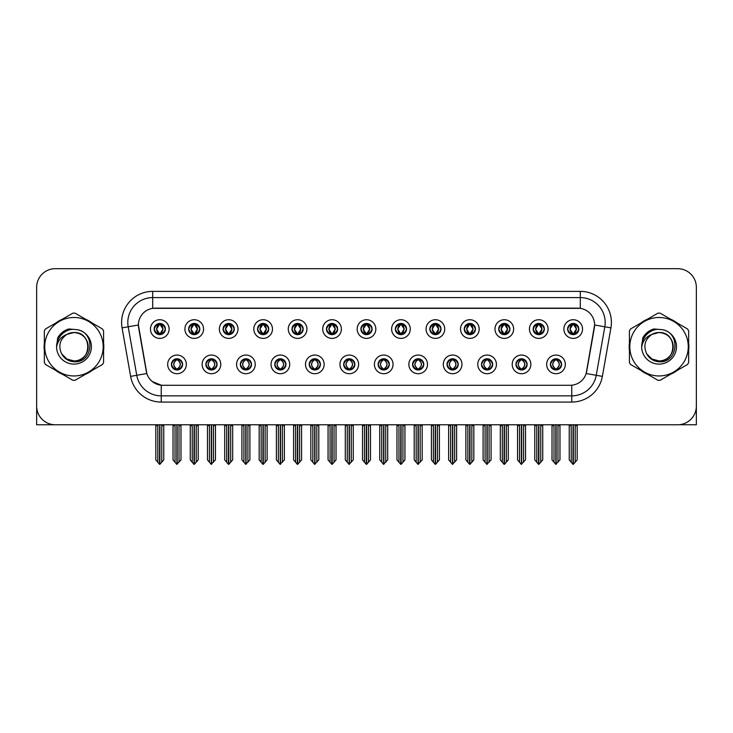 <?xml version="1.0" encoding="UTF-8"?>
<svg xmlns="http://www.w3.org/2000/svg" width="733" height="733" viewBox="0 0 733 733"><rect width="100%" height="100%" fill="white"/><g stroke="black" fill="none" stroke-linecap="round" stroke-linejoin="round"><path stroke-width="1.1" d="M343.676 364.383A5.598 5.598 0 0 0 349.274 369.982A5.598 5.598 0 0 0 354.873 364.383A5.598 5.598 0 0 0 349.274 358.785A5.598 5.598 0 0 0 343.676 364.383L343.731 364.383C344.785 367.398 346.242 368.91 348.093 368.91L348.752 368.91C345.051 365.895 345.051 362.881 348.752 359.866L348.093 359.866C346.278 359.83 344.822 361.332 343.731 364.383M339.947 364.383A9.327 9.327 0 0 0 349.274 373.711A9.327 9.327 0 0 0 358.602 364.383A9.327 9.327 0 0 0 349.274 355.056A9.327 9.327 0 0 0 339.947 364.383M378.127 364.383A5.598 5.598 0 0 0 383.726 369.982A5.598 5.598 0 0 0 389.324 364.383A5.598 5.598 0 0 0 383.726 358.785A5.598 5.598 0 0 0 378.127 364.383L378.182 364.383C379.245 367.398 380.693 368.91 382.544 368.91L383.203 368.91C379.502 365.895 379.502 362.881 383.203 359.866L382.544 359.866C380.729 359.83 379.273 361.332 378.182 364.383M374.398 364.383A9.327 9.327 0 0 0 383.726 373.711A9.327 9.327 0 0 0 393.053 364.383A9.327 9.327 0 0 0 383.726 355.056A9.327 9.327 0 0 0 374.398 364.383M412.578 364.383A5.598 5.598 0 0 0 418.176 369.982A5.598 5.598 0 0 0 423.775 364.383A5.598 5.598 0 0 0 418.176 358.785A5.598 5.598 0 0 0 412.578 364.383L412.633 364.383C413.696 367.398 415.153 368.91 416.995 368.91L417.663 368.91C413.953 365.895 413.953 362.881 417.663 359.866L416.995 359.866C415.18 359.83 413.724 361.332 412.633 364.383M408.849 364.383A9.327 9.327 0 0 0 418.176 373.711A9.327 9.327 0 0 0 427.504 364.383A9.327 9.327 0 0 0 418.176 355.056A9.327 9.327 0 0 0 408.849 364.383M223.089 329.062A5.598 5.598 0 0 0 228.687 334.66A5.598 5.598 0 0 0 234.285 329.062A5.598 5.598 0 0 0 228.687 323.464A5.598 5.598 0 0 0 223.089 329.062L223.144 329.062C224.307 332.186 225.755 333.698 227.505 333.579L227.12 334.44M219.359 329.062A9.327 9.327 0 0 0 228.687 338.389A9.327 9.327 0 0 0 238.014 329.062A9.327 9.327 0 0 0 228.687 319.735A9.327 9.327 0 0 0 219.359 329.062M326.451 329.062A5.598 5.598 0 0 0 332.049 334.66A5.598 5.598 0 0 0 337.647 329.062A5.598 5.598 0 0 0 332.049 323.464A5.598 5.598 0 0 0 326.451 329.062L326.506 329.062C327.66 332.186 329.117 333.698 330.867 333.579L330.482 334.44M322.722 329.062A9.327 9.327 0 0 0 332.049 338.389A9.327 9.327 0 0 0 341.376 329.062A9.327 9.327 0 0 0 332.049 319.735A9.327 9.327 0 0 0 322.722 329.062M171.412 364.383A5.598 5.598 0 0 0 177.01 369.982A5.598 5.598 0 0 0 182.609 364.383A5.598 5.598 0 0 0 177.01 358.785A5.598 5.598 0 0 0 171.412 364.383L171.467 364.383C172.53 367.398 173.978 368.91 175.828 368.91L176.488 368.91C172.786 365.895 172.786 362.881 176.488 359.866L175.828 359.866C174.014 359.83 172.557 361.332 171.467 364.383M167.683 364.383A9.327 9.327 0 0 0 177.01 373.711A9.327 9.327 0 0 0 186.338 364.383A9.327 9.327 0 0 0 177.01 355.056A9.327 9.327 0 0 0 167.683 364.383M292 329.062A5.598 5.598 0 0 0 297.598 334.66A5.598 5.598 0 0 0 303.187 329.062A5.598 5.598 0 0 0 297.598 323.464A5.598 5.598 0 0 0 292 329.062L292.046 329.062C293.209 332.186 294.666 333.698 296.407 333.579L296.031 334.44M288.271 329.062A9.327 9.327 0 0 0 297.598 338.389A9.327 9.327 0 0 0 306.925 329.062A9.327 9.327 0 0 0 297.598 319.735A9.327 9.327 0 0 0 288.271 329.062M188.638 329.062A5.598 5.598 0 0 0 194.236 334.66A5.598 5.598 0 0 0 199.834 329.062A5.598 5.598 0 0 0 194.236 323.464A5.598 5.598 0 0 0 188.638 329.062L188.693 329.062C189.847 332.186 191.304 333.698 193.054 333.579L192.669 334.44M184.908 329.062A9.327 9.327 0 0 0 194.236 338.389A9.327 9.327 0 0 0 203.563 329.062A9.327 9.327 0 0 0 194.236 319.735A9.327 9.327 0 0 0 184.908 329.062M515.94 364.383A5.598 5.598 0 0 0 521.539 369.982A5.598 5.598 0 0 0 527.137 364.383A5.598 5.598 0 0 0 521.539 358.785A5.598 5.598 0 0 0 515.94 364.383L515.995 364.383C517.049 367.398 518.506 368.91 520.357 368.91L521.016 368.91C517.315 365.895 517.315 362.881 521.016 359.866L520.357 359.866C518.543 359.83 517.086 361.332 515.995 364.383M512.211 364.383A9.327 9.327 0 0 0 521.539 373.711A9.327 9.327 0 0 0 530.866 364.383A9.327 9.327 0 0 0 521.539 355.056A9.327 9.327 0 0 0 512.211 364.383M464.264 329.062A5.598 5.598 0 0 0 469.862 334.66A5.598 5.598 0 0 0 475.451 329.062A5.598 5.598 0 0 0 469.862 323.464A5.598 5.598 0 0 0 464.264 329.062L464.31 329.062C465.473 332.186 466.921 333.698 468.671 333.579L468.295 334.44M460.526 329.062A9.327 9.327 0 0 0 469.862 338.389A9.327 9.327 0 0 0 479.19 329.062A9.327 9.327 0 0 0 469.862 319.735A9.327 9.327 0 0 0 460.526 329.062M240.323 364.383A5.598 5.598 0 0 0 245.912 369.982A5.598 5.598 0 0 0 251.511 364.383A5.598 5.598 0 0 0 245.912 358.785A5.598 5.598 0 0 0 240.323 364.383L240.369 364.383C241.432 367.398 242.889 368.91 244.73 368.91L245.399 368.91C241.688 365.895 241.688 362.881 245.399 359.866L244.73 359.866C242.916 359.83 241.469 361.332 240.369 364.383M236.585 364.383A9.327 9.327 0 0 0 245.912 373.711A9.327 9.327 0 0 0 255.24 364.383A9.327 9.327 0 0 0 245.912 355.056A9.327 9.327 0 0 0 236.585 364.383M533.166 329.062A5.598 5.598 0 0 0 538.764 334.66A5.598 5.598 0 0 0 544.362 329.062A5.598 5.598 0 0 0 538.764 323.464A5.598 5.598 0 0 0 533.166 329.062L533.221 329.062C534.375 332.186 535.832 333.698 537.582 333.579L537.197 334.44M529.437 329.062A9.327 9.327 0 0 0 538.764 338.389A9.327 9.327 0 0 0 548.092 329.062A9.327 9.327 0 0 0 538.764 319.735A9.327 9.327 0 0 0 529.437 329.062M257.549 329.062A5.598 5.598 0 0 0 263.138 334.66A5.598 5.598 0 0 0 268.736 329.062A5.598 5.598 0 0 0 263.138 323.464A5.598 5.598 0 0 0 257.549 329.062L257.595 329.062C258.758 332.186 260.206 333.698 261.956 333.579L261.58 334.44M253.81 329.062A9.327 9.327 0 0 0 263.138 338.389A9.327 9.327 0 0 0 272.474 329.062A9.327 9.327 0 0 0 263.138 319.735A9.327 9.327 0 0 0 253.81 329.062M429.813 329.062A5.598 5.598 0 0 0 435.402 334.66A5.598 5.598 0 0 0 441 329.062A5.598 5.598 0 0 0 435.402 323.464A5.598 5.598 0 0 0 429.813 329.062L429.859 329.062C431.022 332.186 432.47 333.698 434.22 333.579L433.844 334.44M426.075 329.062A9.327 9.327 0 0 0 435.402 338.389A9.327 9.327 0 0 0 444.729 329.062A9.327 9.327 0 0 0 435.402 319.735A9.327 9.327 0 0 0 426.075 329.062M205.863 364.383A5.598 5.598 0 0 0 211.461 369.982A5.598 5.598 0 0 0 217.06 364.383A5.598 5.598 0 0 0 211.461 358.785A5.598 5.598 0 0 0 205.863 364.383L205.918 364.383C206.981 367.398 208.429 368.91 210.279 368.91L210.939 368.91C207.237 365.895 207.237 362.881 210.939 359.866L210.279 359.866C208.465 359.83 207.008 361.332 205.918 364.383M202.134 364.383A9.327 9.327 0 0 0 211.461 373.711A9.327 9.327 0 0 0 220.789 364.383A9.327 9.327 0 0 0 211.461 355.056A9.327 9.327 0 0 0 202.134 364.383M360.902 329.062A5.598 5.598 0 0 0 366.5 334.66A5.598 5.598 0 0 0 372.098 329.062A5.598 5.598 0 0 0 366.5 323.464A5.598 5.598 0 0 0 360.902 329.062L360.957 329.062C362.111 332.186 363.568 333.698 365.318 333.579L364.933 334.44M357.173 329.062A9.327 9.327 0 0 0 366.5 338.389A9.327 9.327 0 0 0 375.827 329.062A9.327 9.327 0 0 0 366.5 319.735A9.327 9.327 0 0 0 357.173 329.062M309.225 364.383A5.598 5.598 0 0 0 314.824 369.982A5.598 5.598 0 0 0 320.422 364.383A5.598 5.598 0 0 0 314.824 358.785A5.598 5.598 0 0 0 309.225 364.383L309.271 364.383C310.334 367.398 311.791 368.91 313.642 368.91L314.301 368.91C310.6 365.895 310.6 362.881 314.301 359.866L313.642 359.866C311.827 359.83 310.371 361.332 309.271 364.383M305.496 364.383A9.327 9.327 0 0 0 314.824 373.711A9.327 9.327 0 0 0 324.151 364.383A9.327 9.327 0 0 0 314.824 355.056A9.327 9.327 0 0 0 305.496 364.383M395.353 329.062A5.598 5.598 0 0 0 400.951 334.66A5.598 5.598 0 0 0 406.549 329.062A5.598 5.598 0 0 0 400.951 323.464A5.598 5.598 0 0 0 395.353 329.062L395.408 329.062C396.562 332.186 398.019 333.698 399.769 333.579L399.384 334.44M391.624 329.062A9.327 9.327 0 0 0 400.951 338.389A9.327 9.327 0 0 0 410.278 329.062A9.327 9.327 0 0 0 400.951 319.735A9.327 9.327 0 0 0 391.624 329.062M498.715 329.062A5.598 5.598 0 0 0 504.313 334.66A5.598 5.598 0 0 0 509.911 329.062A5.598 5.598 0 0 0 504.313 323.464A5.598 5.598 0 0 0 498.715 329.062L498.77 329.062C499.924 332.186 501.381 333.698 503.122 333.579L502.746 334.44M494.986 329.062A9.327 9.327 0 0 0 504.313 338.389A9.327 9.327 0 0 0 513.641 329.062A9.327 9.327 0 0 0 504.313 319.735A9.327 9.327 0 0 0 494.986 329.062M274.774 364.383A5.598 5.598 0 0 0 280.373 369.982A5.598 5.598 0 0 0 285.962 364.383A5.598 5.598 0 0 0 280.373 358.785A5.598 5.598 0 0 0 274.774 364.383L274.82 364.383C275.883 367.398 277.34 368.91 279.181 368.91L279.85 368.91C276.149 365.895 276.149 362.881 279.85 359.866L279.181 359.866C277.367 359.83 275.92 361.332 274.82 364.383M271.036 364.383A9.327 9.327 0 0 0 280.373 373.711A9.327 9.327 0 0 0 289.7 364.383A9.327 9.327 0 0 0 280.373 355.056A9.327 9.327 0 0 0 271.036 364.383M567.617 329.062A5.598 5.598 0 0 0 573.215 334.66A5.598 5.598 0 0 0 578.813 329.062A5.598 5.598 0 0 0 573.215 323.464A5.598 5.598 0 0 0 567.617 329.062L567.672 329.062C568.826 332.186 570.283 333.698 572.033 333.579L571.648 334.44M563.888 329.062A9.327 9.327 0 0 0 573.215 338.389A9.327 9.327 0 0 0 582.543 329.062A9.327 9.327 0 0 0 573.215 319.735A9.327 9.327 0 0 0 563.888 329.062M447.038 364.383A5.598 5.598 0 0 0 452.627 369.982A5.598 5.598 0 0 0 458.226 364.383A5.598 5.598 0 0 0 452.627 358.785A5.598 5.598 0 0 0 447.038 364.383L447.084 364.383C448.147 367.398 449.604 368.91 451.446 368.91L452.114 368.91C448.413 365.895 448.413 362.881 452.114 359.866L451.446 359.866C449.631 359.83 448.184 361.332 447.084 364.383M443.3 364.383A9.327 9.327 0 0 0 452.627 373.711A9.327 9.327 0 0 0 461.964 364.383A9.327 9.327 0 0 0 452.627 355.056A9.327 9.327 0 0 0 443.3 364.383M481.489 364.383A5.598 5.598 0 0 0 487.088 369.982A5.598 5.598 0 0 0 492.677 364.383A5.598 5.598 0 0 0 487.088 358.785A5.598 5.598 0 0 0 481.489 364.383L481.535 364.383C482.598 367.398 484.055 368.91 485.906 368.91L486.565 368.91C482.864 365.895 482.864 362.881 486.565 359.866L485.906 359.866C484.092 359.83 482.635 361.332 481.535 364.383M477.76 364.383A9.327 9.327 0 0 0 487.088 373.711A9.327 9.327 0 0 0 496.415 364.383A9.327 9.327 0 0 0 487.088 355.056A9.327 9.327 0 0 0 477.76 364.383M154.187 329.062A5.598 5.598 0 0 0 159.785 334.66A5.598 5.598 0 0 0 165.383 329.062A5.598 5.598 0 0 0 159.785 323.464A5.598 5.598 0 0 0 154.187 329.062L154.242 329.062C155.396 332.186 156.853 333.698 158.603 333.579L158.218 334.44M150.457 329.062A9.327 9.327 0 0 0 159.785 338.389A9.327 9.327 0 0 0 169.112 329.062A9.327 9.327 0 0 0 159.785 319.735A9.327 9.327 0 0 0 150.457 329.062M550.391 364.383A5.598 5.598 0 0 0 555.99 369.982A5.598 5.598 0 0 0 561.588 364.383A5.598 5.598 0 0 0 555.99 358.785A5.598 5.598 0 0 0 550.391 364.383L550.446 364.383C551.509 367.398 552.957 368.91 554.808 368.91L555.467 368.91C551.766 365.895 551.766 362.881 555.467 359.866L554.808 359.866C552.994 359.83 551.537 361.332 550.446 364.383M546.662 364.383A9.327 9.327 0 0 0 555.99 373.711A9.327 9.327 0 0 0 565.317 364.383A9.327 9.327 0 0 0 555.99 355.056A9.327 9.327 0 0 0 546.662 364.383M138.39 324.957A16.795 16.795 0 0 0 138.647 327.871L146.325 371.402A16.795 16.795 0 0 0 162.854 385.283L570.146 385.283A16.795 16.795 0 0 0 586.675 371.402L594.353 327.871A16.795 16.795 0 0 0 577.815 308.162L155.185 308.162A16.795 16.795 0 0 0 138.39 324.957L138.574 322.474M678.941 424.728L696.35 424.774L696.35 287.336A18.655 18.655 0 0 0 677.695 268.681L55.305 268.681A18.655 18.655 0 0 0 36.65 287.336L36.65 424.774L93.861 424.774M639.139 424.774L678.941 424.774M44.346 342.998A29.851 29.851 0 0 0 44.346 350.447M55.928 370.513A29.851 29.851 0 0 0 62.378 374.233M85.55 374.233A29.851 29.851 0 0 0 92.001 370.513M103.582 350.447A29.851 29.851 0 0 0 103.582 342.998M629.418 342.998A29.851 29.851 0 0 0 629.418 350.447M640.999 370.513A29.851 29.851 0 0 0 647.45 374.233M670.622 374.233A29.851 29.851 0 0 0 677.072 370.513M688.654 350.447A29.851 29.851 0 0 0 688.654 342.998M152.693 291.377L152.693 308.355L580.307 308.355L580.307 297.598A24.876 24.876 0 0 1 604.807 326.79L596.25 375.296A24.876 24.876 0 0 1 571.749 395.857L161.251 395.857A24.876 24.876 0 0 1 136.75 375.296L128.193 326.79A24.876 24.876 0 0 1 152.693 297.598L580.307 297.598L580.307 291.377A31.098 31.098 0 0 1 610.928 327.871L602.37 376.377A31.098 31.098 0 0 1 571.749 402.069L161.251 402.069A31.098 31.098 0 0 1 130.63 376.377L122.072 327.871A31.098 31.098 0 0 1 152.693 291.377L580.307 291.377M570.146 385.283L162.854 385.283M161.251 402.069L161.251 385.201L152.281 381.536M604.807 326.79L594.61 324.994L586.162 373.518L596.25 375.296L604.807 326.79L610.928 327.871M130.63 376.377L146.838 373.518L138.39 324.994L128.193 326.79A24.876 24.876 0 0 1 127.817 322.474M586.675 371.402L586.574 371.933M146.426 371.933L146.325 371.402M92.001 322.932A29.851 29.851 0 0 0 85.55 319.212M62.378 319.212A29.851 29.851 0 0 0 55.928 322.932M677.072 322.932A29.851 29.851 0 0 0 670.622 319.212M647.45 319.212A29.851 29.851 0 0 0 640.999 322.932M677.695 268.681L55.305 268.681M36.65 287.336L36.65 406.119A18.655 18.655 0 0 0 55.305 424.774L677.695 424.774A18.655 18.655 0 0 0 696.35 406.119L696.35 287.336M556.952 369.899L556.512 368.91L557.172 368.91C558.986 368.946 560.443 367.435 561.533 364.374C560.47 361.369 559.013 359.866 557.172 359.866L557.556 359.014M556.952 358.868L556.512 359.866L557.172 359.866M555.651 368.91L555.183 369.927L555.66 368.91C551.72 365.895 551.72 362.881 555.66 359.866L555.183 358.849L555.66 359.866C551.857 362.881 551.857 365.895 555.651 368.91M555.467 359.866L555.028 358.868M556.512 359.866L556.796 358.849L556.32 359.866C560.259 362.881 560.259 365.895 556.32 368.91L556.787 369.927L556.329 368.91C560.122 365.895 560.122 362.881 556.329 359.866L556.512 359.866C560.214 362.881 560.214 365.895 556.512 368.91L556.512 368.91M552.013 424.774L552.013 425.644L554.001 425.644L554.001 462.257L555.733 464.319L559.966 459.884L559.966 425.644L557.978 425.644L557.978 462.257M556.118 424.774L556.118 464.319M555.861 464.319L555.861 424.774M552.013 425.644L552.013 459.884L554.001 462.257M569.239 424.774L569.239 425.644L571.227 425.644L571.227 462.257L572.959 464.319L573.096 424.774M573.343 424.774L573.343 464.319L577.192 459.884L577.192 425.644L575.203 425.644L575.203 462.257M569.239 425.644L569.239 459.884L571.227 462.257M572.253 334.578L572.693 333.579L572.033 333.579M572.253 323.546L572.693 324.545L572.033 324.545C570.228 324.508 568.771 326.02 567.672 329.062M578.813 329.062L578.758 329.062C577.686 326.057 576.23 324.545 574.397 324.545L573.737 324.545L576.559 329.062L573.737 333.579L574.782 334.44M578.758 329.062C577.641 332.131 576.184 333.643 574.397 333.579M572.693 333.579L569.981 329.062L572.876 324.545C569.404 324.664 569.294 333.002 572.885 333.579L569.871 329.062L572.693 324.545M573.554 324.545L574.021 323.519L573.545 324.545C577.027 324.664 577.137 333.002 573.545 333.579L574.012 334.605L573.554 333.579L576.45 329.062L573.554 324.545M522.501 369.899L522.061 368.91L522.721 368.91C524.535 368.946 525.992 367.435 527.082 364.374C526.019 361.369 524.562 359.866 522.721 359.866L523.096 359.014M522.501 358.868L522.061 359.866L522.721 359.866M521.2 368.91L520.732 369.927L521.209 368.91C517.269 365.895 517.269 362.881 521.209 359.866L520.732 358.849L521.209 359.866C517.397 362.881 517.397 365.895 521.2 368.91M521.016 359.866L520.577 358.868M522.061 359.866L522.336 358.849L521.869 359.866C525.808 362.881 525.808 365.895 521.869 368.91L522.336 369.927L521.878 368.91C525.671 365.895 525.671 362.881 521.878 359.866L522.061 359.866C525.763 362.881 525.763 365.895 522.061 368.91L522.061 368.91M517.553 424.774L517.553 425.644L519.55 425.644L519.55 462.257L521.282 464.319L525.515 459.884L525.515 425.644L523.527 425.644L523.527 462.257M521.658 424.774L521.658 464.319M521.41 464.319L521.41 424.774M517.553 425.644L517.553 459.884L519.55 462.257M488.05 369.899L487.601 368.91L488.27 368.91C490.084 368.946 491.541 367.435 492.631 364.374C491.559 361.369 490.111 359.866 488.27 359.866L488.645 359.014M488.05 358.868L487.601 359.866L488.27 359.866M486.749 368.91L486.281 369.927L486.749 368.91C482.818 365.895 482.818 362.881 486.749 359.866L486.281 358.849L486.749 359.866C482.946 362.881 482.946 365.895 486.749 368.91M486.565 359.866L486.126 358.868M487.601 359.866L487.885 358.849L487.601 359.866C491.312 362.881 491.312 365.895 487.601 368.91L487.885 369.927L487.418 368.91C491.22 365.895 491.22 362.881 487.418 359.866C491.348 362.881 491.348 365.895 487.418 368.91L487.601 368.91M483.102 424.774L483.102 425.644L485.09 425.644L485.09 462.257L486.831 464.319L491.064 459.884L491.064 425.644L489.076 425.644L489.076 462.257M487.207 424.774L487.207 464.319M486.959 464.319L486.959 424.774M483.102 425.644L483.102 459.884L485.09 462.257M453.599 369.899L453.15 368.91L453.819 368.91C455.633 368.946 457.08 367.435 458.18 364.374C457.108 361.369 455.66 359.866 453.819 359.866L454.194 359.014M453.599 358.868L453.15 359.866L453.819 359.866M452.298 368.91L451.83 369.927L452.298 368.91C448.367 365.895 448.367 362.881 452.298 359.866L451.83 358.849L452.298 359.866C448.495 362.881 448.495 365.895 452.298 368.91M452.114 359.866L451.665 358.868M453.15 359.866L453.434 358.849L453.15 359.866C456.851 362.881 456.851 365.895 453.15 368.91L453.434 369.927L452.967 368.91C456.769 365.895 456.769 362.881 452.967 359.866C456.897 362.881 456.897 365.895 452.967 368.91L453.15 368.91M448.651 424.774L448.651 425.644L450.639 425.644L450.639 462.257L452.38 464.319L456.613 459.884L456.613 425.644L454.625 425.644L454.625 462.257M452.756 424.774L452.756 464.319M452.508 464.319L452.508 424.774M448.651 425.644L448.651 459.884L450.639 462.257M534.788 424.774L534.788 425.644L536.776 425.644L536.776 462.257L538.508 464.319L538.636 424.774M538.883 424.774L538.883 464.319L542.741 459.884L542.741 425.644L540.752 425.644L540.752 462.257M534.788 425.644L534.788 459.884L536.776 462.257M537.802 334.578L538.242 333.579L537.582 333.579M537.802 323.546L538.242 324.545L537.582 324.545C535.777 324.508 534.32 326.02 533.221 329.062M544.362 329.062L544.307 329.062C543.226 326.057 541.779 324.545 539.946 324.545L539.286 324.545L542.108 329.062L539.286 333.579L540.331 334.44M544.307 329.062C543.19 332.131 541.733 333.643 539.946 333.579M538.242 333.579L535.53 329.062L538.425 324.545C534.953 324.664 534.843 333.002 538.434 333.579L535.42 329.062L538.242 324.545M539.103 324.545L539.57 323.519L539.094 324.545C542.576 324.664 542.686 333.002 539.094 333.579L539.561 334.605L539.103 333.579L541.999 329.062L539.103 324.545M500.327 424.774L500.327 425.644L502.325 425.644L502.325 462.257L504.057 464.319L504.185 424.774M504.432 424.774L504.432 464.319L508.29 459.884L508.29 425.644L506.301 425.644L506.301 462.257M500.327 425.644L500.327 459.884L502.325 462.257M503.342 334.578L503.791 333.579L503.122 333.579M503.342 323.546L503.791 324.545L503.122 324.545C501.326 324.508 499.869 326.02 498.77 329.062M509.911 329.062L509.856 329.062C508.775 326.057 507.328 324.545 505.495 324.545L504.835 324.545L507.657 329.062L504.835 333.579L505.88 334.44M509.856 329.062C508.739 332.131 507.282 333.643 505.495 333.579M503.791 333.579L501.079 329.062L503.974 324.545C500.502 324.664 500.392 333.002 503.974 333.579L500.969 329.062L503.791 324.545M504.652 324.545L505.11 323.519L504.643 324.545C508.116 324.664 508.226 333.002 504.643 333.579L505.11 334.605L504.652 333.579L507.548 329.062L504.652 324.545M465.876 424.774L465.876 425.644L467.865 425.644L467.865 462.257L469.606 464.319L469.734 424.774M469.981 424.774L469.981 464.319L473.839 459.884L473.839 425.644L471.85 425.644L471.85 462.257M465.876 425.644L465.876 459.884L467.865 462.257M468.891 334.578L469.34 333.579L468.671 333.579M468.891 323.546L469.34 324.545L468.671 324.545C466.875 324.508 465.418 326.02 464.31 329.062M475.451 329.062L475.405 329.062C474.324 326.057 472.867 324.545 471.044 324.545L470.384 324.545L473.206 329.062L470.384 333.579L471.42 334.44M475.405 329.062C474.278 332.131 472.831 333.643 471.044 333.579M469.34 333.579L466.628 329.062L469.523 324.545C466.051 324.664 465.941 333.002 469.523 333.579L466.518 329.062L469.34 324.545M470.192 324.545L470.192 324.545C473.665 324.664 473.775 333.002 470.192 333.579L470.659 334.605L470.192 333.579L473.087 329.062L470.192 324.545L470.659 323.519L470.192 324.545M431.425 424.774L431.425 425.644L433.414 425.644L433.414 462.257L435.155 464.319L435.283 424.774M435.53 424.774L435.53 464.319L439.388 459.884L439.388 425.644L437.399 425.644L437.399 462.257M431.425 425.644L431.425 459.884L433.414 462.257M434.44 334.578L434.88 333.579L434.22 333.579M434.44 323.546L434.88 324.545L434.22 324.545C432.415 324.508 430.967 326.02 429.859 329.062M441 329.062L440.954 329.062C439.873 326.057 438.416 324.545 436.593 324.545L435.924 324.545L438.746 329.062L435.924 333.579L436.969 334.44M440.954 329.062C439.827 332.131 438.38 333.643 436.593 333.579M434.88 333.579L432.168 329.062L435.063 324.545C431.6 324.664 431.49 333.002 435.072 333.579L432.058 329.062L434.88 324.545M435.741 324.545L435.741 324.545C439.214 324.664 439.324 333.002 435.741 333.579L436.208 334.605L435.741 333.579L438.636 329.062L435.741 324.545L436.208 323.519L435.741 324.545M88.171 346.214A14.22 14.22 0 0 0 66.85 334.413C59.886 339.37 58.109 345.765 61.526 353.608L61.719 353.947A14.22 14.22 0 0 0 73.96 360.938C92.303 361.827 92.303 331.618 73.96 332.507L66.85 334.413L73.96 332.507C92.303 331.618 92.303 361.827 73.96 360.938A14.22 14.22 0 0 0 88.18 346.727C87.337 338.087 82.6 333.35 73.96 332.507C92.303 331.618 92.303 361.827 73.96 360.938C92.303 361.827 92.303 331.618 73.96 332.507C92.303 331.618 92.303 361.827 73.96 360.938C92.303 361.827 92.303 331.618 73.96 332.507C92.303 331.618 92.303 361.827 73.96 360.938L66.859 359.033L61.719 353.947L66.859 359.033L73.96 360.938L66.859 359.033L61.719 353.947L66.859 359.033L73.96 360.938L66.859 359.033L61.719 353.947L66.859 359.033L73.96 360.938L66.859 359.033L61.719 353.947C64.44 358.739 68.517 361.351 73.96 361.772C92.972 363.366 95.941 333.057 77.606 329.731L68.792 328.97C63.881 330.482 60.179 333.478 57.687 337.959L56.588 347.103A17.372 17.372 0 0 0 73.96 364.099A17.372 17.372 0 0 0 77.606 329.731M73.96 375.956A29.228 29.228 0 0 0 103.188 346.727A29.228 29.228 0 0 0 73.96 317.499A29.228 29.228 0 0 0 44.731 346.727A29.228 29.228 0 0 0 73.96 375.956M73.96 380.308A33.581 33.581 0 0 0 75.059 380.29L102.483 364.457A33.581 33.581 0 0 0 103.582 362.551L103.582 330.895A33.581 33.581 0 0 0 102.483 328.989L75.059 313.156A33.581 33.581 0 0 0 72.86 313.156L45.446 328.989A33.581 33.581 0 0 0 44.346 330.895L44.346 362.551A33.581 33.581 0 0 0 45.446 364.457L72.86 380.29A33.581 33.581 0 0 0 73.96 380.308M56.588 346.727C56.468 336.868 65.42 328.87 73.96 329.346M56.588 347.103C57.595 340.973 61.013 336.749 66.85 334.413M68.691 328.998L64.715 330.711L57.705 337.922L64.715 330.711L68.691 328.998L64.715 330.711L57.687 337.959L64.715 330.711L68.691 328.998L64.715 330.711L57.705 337.922L64.715 330.711L68.691 328.998L64.715 330.711L57.687 337.959L64.715 330.711L68.792 328.97L62.406 332.296M673.242 346.214A14.22 14.22 0 0 0 651.921 334.413C644.958 339.37 643.18 345.765 646.598 353.608L646.79 353.947A14.22 14.22 0 0 0 659.04 360.938C677.374 361.827 677.374 331.618 659.04 332.507L651.921 334.413L659.04 332.507C677.374 331.618 677.374 361.827 659.04 360.938A14.22 14.22 0 0 0 673.251 346.727C672.408 338.087 667.671 333.35 659.04 332.507C677.374 331.618 677.374 361.827 659.04 360.938C677.374 361.827 677.374 331.618 659.04 332.507C677.374 331.618 677.374 361.827 659.04 360.938C677.374 361.827 677.374 331.618 659.04 332.507C677.374 331.618 677.374 361.827 659.04 360.938L651.93 359.033L646.79 353.947L651.93 359.033L659.04 360.938L651.93 359.033L646.79 353.947L651.93 359.033L659.04 360.938L651.93 359.033L646.79 353.947L651.93 359.033L659.04 360.938L651.93 359.033L646.79 353.947C649.511 358.739 653.598 361.351 659.04 361.772C678.052 363.366 681.012 333.057 662.687 329.731L653.873 328.97C648.952 330.482 645.251 333.478 642.759 337.959L641.668 347.103A17.372 17.372 0 0 0 659.04 364.099A17.372 17.372 0 0 0 662.687 329.731M659.04 375.956A29.228 29.228 0 0 0 688.269 346.727A29.228 29.228 0 0 0 659.04 317.499A29.228 29.228 0 0 0 629.812 346.727A29.228 29.228 0 0 0 659.04 375.956M659.04 380.308A33.581 33.581 0 0 0 660.14 380.29L687.554 364.457A33.581 33.581 0 0 0 688.654 362.551L688.654 330.895A33.581 33.581 0 0 0 687.554 328.989L660.14 313.156A33.581 33.581 0 0 0 657.941 313.156L630.517 328.989A33.581 33.581 0 0 0 629.418 330.895L629.418 362.551A33.581 33.581 0 0 0 630.517 364.457L657.941 380.29A33.581 33.581 0 0 0 659.04 380.308M641.659 346.727C641.549 336.868 650.492 328.87 659.04 329.346M641.668 347.103C642.667 340.973 646.094 336.749 651.921 334.413M642.777 337.922L649.795 330.711L653.763 328.998L649.795 330.711L642.777 337.922L649.795 330.711L653.763 328.998L649.795 330.711L642.777 337.922L649.795 330.711L653.763 328.998L649.795 330.711L642.759 337.959L649.795 330.711L653.873 328.97L647.477 332.296M653.763 328.998L649.795 330.711L642.759 337.959M419.139 369.899L418.699 368.91L419.358 368.91C421.173 368.946 422.629 367.435 423.729 364.374C422.657 361.369 421.2 359.866 419.358 359.866L419.743 359.014M419.139 358.868L418.699 359.866L419.358 359.866M417.847 368.91L417.379 369.927L417.847 368.91C413.916 365.895 413.916 362.881 417.847 359.866L417.379 358.849L417.847 359.866C414.044 362.881 414.044 365.895 417.847 368.91M417.663 359.866L417.214 358.868M418.699 359.866C422.4 362.881 422.4 365.895 418.699 368.91L418.516 368.91C422.318 365.895 422.318 362.881 418.516 359.866L418.983 358.849M418.699 368.91L418.983 369.927M414.2 424.774L414.2 425.644L416.188 425.644L416.188 462.257L417.92 464.319L422.162 459.884L422.162 425.644L420.165 425.644L420.165 462.257M418.305 424.774L418.305 464.319M418.057 464.319L418.057 424.774M414.2 425.644L414.2 459.884L416.188 462.257M384.688 369.899L384.248 368.91L384.907 368.91C386.722 368.946 388.178 367.435 389.269 364.374C388.206 361.369 386.749 359.866 384.907 359.866L385.292 359.014M384.688 358.868L384.248 359.866L384.907 359.866M383.386 368.91L382.928 369.927L383.396 368.91C379.456 365.895 379.456 362.881 383.396 359.866L382.928 358.849L383.396 359.866C379.593 362.881 379.593 365.895 383.386 368.91M383.203 359.866L382.763 358.868M384.248 359.866C387.949 362.881 387.949 365.895 384.248 368.91L384.065 368.91C387.858 365.895 387.858 362.881 384.065 359.866L384.532 358.849M384.248 368.91L384.532 369.927M379.749 424.774L379.749 425.644L381.737 425.644L381.737 462.257L383.469 464.319L387.702 459.884L387.702 425.644L385.714 425.644L385.714 462.257M383.854 424.774L383.854 464.319M383.606 464.319L383.606 424.774M379.749 425.644L379.749 459.884L381.737 462.257M350.237 369.899L349.797 368.91L350.456 368.91C352.271 368.946 353.727 367.435 354.818 364.374C353.755 361.369 352.298 359.866 350.456 359.866L350.841 359.014M350.237 358.868L349.797 359.866L350.456 359.866M348.312 358.868L348.935 359.866C345.142 362.881 345.142 365.895 348.935 368.91L348.468 369.927M348.752 359.866L348.468 358.849M349.797 359.866L350.072 358.849L349.797 359.866C353.498 362.881 353.498 365.895 349.797 368.91L350.072 369.927L349.604 368.91C353.407 365.895 353.407 362.881 349.614 359.866C353.544 362.881 353.544 365.895 349.604 368.91L349.797 368.91M345.298 424.774L345.298 425.644L347.286 425.644L347.286 462.257L349.018 464.319L353.251 459.884L353.251 425.644L351.263 425.644L351.263 462.257M349.394 424.774L349.394 464.319M349.146 464.319L349.146 424.774M345.298 425.644L345.298 459.884L347.286 462.257M396.974 424.774L396.974 425.644L398.963 425.644L398.963 462.257L400.694 464.319L400.832 424.774M401.079 424.774L401.079 464.319L404.937 459.884L404.937 425.644L402.939 425.644L402.939 462.257M396.974 425.644L396.974 459.884L398.963 462.257M399.989 334.578L400.429 333.579L399.769 333.579M399.989 323.546L400.429 324.545L399.769 324.545C397.964 324.508 396.516 326.02 395.408 329.062M406.549 329.062L406.494 329.062C405.422 326.057 403.965 324.545 402.133 324.545L401.473 324.545L404.295 329.062L401.473 333.579L402.518 334.44M406.494 329.062C405.376 332.131 403.92 333.643 402.133 333.579M400.429 333.579L397.717 329.062L400.612 324.545C397.149 324.664 397.029 333.002 400.621 333.579L397.607 329.062L400.429 324.545M401.757 323.519L401.29 324.545C404.763 324.664 404.873 333.002 401.29 333.579L401.748 334.605M362.523 424.774L362.523 425.644L364.512 425.644L364.512 462.257L366.243 464.319L366.372 424.774M366.628 424.774L366.628 464.319L370.477 459.884L370.477 425.644L368.488 425.644L368.488 462.257M362.523 425.644L362.523 459.884L364.512 462.257M365.538 334.578L365.978 333.579L365.318 333.579M365.538 323.546L365.978 324.545L365.318 324.545C363.513 324.508 362.056 326.02 360.957 329.062M372.098 329.062L372.043 329.062C370.971 326.057 369.514 324.545 367.682 324.545L367.022 324.545L369.844 329.062L367.022 333.579L368.067 334.44M372.043 329.062C370.925 332.131 369.469 333.643 367.682 333.579M365.978 333.579L363.266 329.062L366.161 324.545C362.688 324.664 362.578 333.002 366.17 333.579L363.156 329.062L365.978 324.545M367.306 323.519L366.839 324.545C370.312 324.664 370.422 333.002 366.83 333.579L367.297 334.605M328.063 424.774L328.063 425.644L330.061 425.644L330.061 462.257L331.792 464.319L331.921 424.774M332.168 424.774L332.168 464.319L336.026 459.884L336.026 425.644L334.037 425.644L334.037 462.257M328.063 425.644L328.063 459.884L330.061 462.257M331.087 334.578L331.527 333.579L330.867 333.579M331.087 323.546L331.527 324.545L330.867 324.545C329.062 324.508 327.605 326.02 326.506 329.062M337.647 329.062L337.592 329.062C336.511 326.057 335.063 324.545 333.231 324.545L332.571 324.545L335.393 329.062L332.571 333.579L333.616 334.44M337.592 329.062C336.474 332.131 335.018 333.643 333.231 333.579M331.527 333.579L328.815 329.062L331.71 324.545C328.237 324.664 328.127 333.002 331.71 333.579L328.705 329.062L331.527 324.545M332.855 323.519L332.388 324.545C335.851 324.664 335.971 333.002 332.379 333.579L332.846 334.605M315.786 369.899L315.337 368.91L316.005 368.91C317.82 368.946 319.276 367.435 320.367 364.374C319.304 361.369 317.847 359.866 316.005 359.866L316.381 359.014M315.786 358.868L315.337 359.866L316.005 359.866M313.861 358.868L314.484 359.866C310.682 362.881 310.682 365.895 314.484 368.91L314.017 369.927M314.301 359.866L314.017 358.849M315.337 359.866L315.621 358.849L315.337 359.866C319.047 362.881 319.047 365.895 315.337 368.91L315.621 369.927L315.153 368.91C318.956 365.895 318.956 362.881 315.153 359.866C319.084 362.881 319.084 365.895 315.153 368.91L315.337 368.91M310.838 424.774L310.838 425.644L312.835 425.644L312.835 462.257L314.567 464.319L318.8 459.884L318.8 425.644L316.812 425.644L316.812 462.257M314.943 424.774L314.943 464.319M314.695 464.319L314.695 424.774M310.838 425.644L310.838 459.884L312.835 462.257M281.335 369.899L280.886 368.91L281.554 368.91C283.369 368.946 284.816 367.435 285.916 364.374C284.844 361.369 283.396 359.866 281.554 359.866L281.93 359.014M281.335 358.868L280.886 359.866L281.554 359.866M280.033 368.91L279.566 369.927L280.033 368.91C276.103 365.895 276.103 362.881 280.033 359.866L279.566 358.849L280.033 359.866C276.231 362.881 276.231 365.895 280.033 368.91M279.85 359.866L279.401 358.868M280.886 359.866L281.17 358.849L280.886 359.866C284.587 362.881 284.587 365.895 280.886 368.91L281.17 369.927L280.702 368.91C284.505 365.895 284.505 362.881 280.702 359.866C284.633 362.881 284.633 365.895 280.702 368.91L280.886 368.91M276.387 424.774L276.387 425.644L278.375 425.644L278.375 462.257L280.116 464.319L284.349 459.884L284.349 425.644L282.361 425.644L282.361 462.257M280.492 424.774L280.492 464.319M280.244 464.319L280.244 424.774M276.387 425.644L276.387 459.884L278.375 462.257M246.874 369.899L246.435 368.91L247.094 368.91C248.918 368.946 250.365 367.435 251.465 364.374C250.393 361.369 248.936 359.866 247.094 359.866L247.479 359.014M246.874 358.868L246.435 359.866L247.094 359.866M245.582 368.91L245.115 369.927L245.582 368.91C241.652 365.895 241.652 362.881 245.582 359.866L245.115 358.849L245.582 359.866C241.78 362.881 241.78 365.895 245.582 368.91M245.399 359.866L244.95 358.868M246.435 359.866L246.719 358.849L246.435 359.866C250.136 362.881 250.136 365.895 246.435 368.91L246.719 369.927L246.251 368.91C250.054 365.895 250.054 362.881 246.251 359.866C250.182 362.881 250.182 365.895 246.251 368.91L246.435 368.91M241.936 424.774L241.936 425.644L243.924 425.644L243.924 462.257L245.665 464.319L249.898 459.884L249.898 425.644L247.91 425.644L247.91 462.257M246.041 424.774L246.041 464.319M245.793 464.319L245.793 424.774M241.936 425.644L241.936 459.884L243.924 462.257M212.423 369.899L211.984 368.91L212.643 368.91C214.457 368.946 215.914 367.435 217.005 364.374C215.942 361.369 214.485 359.866 212.643 359.866L213.028 359.014M212.423 358.868L211.984 359.866L212.643 359.866M211.122 368.91L210.664 369.927L211.131 368.91C207.192 365.895 207.192 362.881 211.131 359.866L210.664 358.849L211.122 359.866C207.329 362.881 207.329 365.895 211.122 368.91M210.939 359.866L210.499 358.868M211.984 359.866L212.268 358.849L211.984 359.866C215.685 362.881 215.685 365.895 211.984 368.91L212.268 369.927L211.791 368.91C215.603 365.895 215.603 362.881 211.8 359.866C215.731 362.881 215.731 365.895 211.791 368.91L211.984 368.91M207.485 424.774L207.485 425.644L209.473 425.644L209.473 462.257L211.205 464.319L215.447 459.884L215.447 425.644L213.45 425.644L213.45 462.257M211.59 424.774L211.59 464.319M211.342 464.319L211.342 424.774M207.485 425.644L207.485 459.884L209.473 462.257M177.972 369.899L177.533 368.91L178.192 368.91C180.006 368.946 181.463 367.435 182.554 364.374C181.491 361.369 180.034 359.866 178.192 359.866L178.577 359.014M177.972 358.868L177.533 359.866L178.192 359.866M176.671 368.91L176.204 369.927L176.68 368.91C172.741 365.895 172.741 362.881 176.68 359.866L176.213 358.849L176.671 359.866C172.878 362.881 172.878 365.895 176.671 368.91M176.488 359.866L176.048 358.868M177.533 359.866L177.817 358.849L177.533 359.866C181.234 362.881 181.234 365.895 177.533 368.91L177.817 369.927L177.34 368.91C181.143 365.895 181.143 362.881 177.349 359.866C181.28 362.881 181.28 365.895 177.34 368.91L177.533 368.91M173.034 424.774L173.034 425.644L175.022 425.644L175.022 462.257L176.754 464.319L180.987 459.884L180.987 425.644L178.999 425.644L178.999 462.257M177.139 424.774L177.139 464.319M176.882 464.319L176.882 424.774M173.034 425.644L173.034 459.884L175.022 462.257M293.612 424.774L293.612 425.644L295.601 425.644L295.601 462.257L297.341 464.319L297.47 424.774M297.717 424.774L297.717 464.319L301.575 459.884L301.575 425.644L299.586 425.644L299.586 462.257M293.612 425.644L293.612 459.884L295.601 462.257M296.627 334.578L297.076 333.579L296.407 333.579M296.627 323.546L297.076 324.545L296.407 324.545C294.611 324.508 293.154 326.02 292.046 329.062M303.187 329.062L303.141 329.062C302.06 326.057 300.612 324.545 298.78 324.545L298.12 324.545L300.942 329.062L298.12 333.579L299.156 334.44M303.141 329.062C302.023 332.131 300.567 333.643 298.78 333.579M297.076 333.579L294.364 329.062L297.259 324.545C293.786 324.664 293.676 333.002 297.259 333.579L294.254 329.062L297.076 324.545M297.937 324.545L297.937 324.545C301.4 324.664 301.51 333.002 297.928 333.579L298.395 334.605L297.937 333.579L300.832 329.062L297.937 324.545L298.395 323.519L297.928 324.545M259.161 424.774L259.161 425.644L261.15 425.644L261.15 462.257L262.89 464.319L263.019 424.774M263.266 424.774L263.266 464.319L267.124 459.884L267.124 425.644L265.135 425.644L265.135 462.257M259.161 425.644L259.161 459.884L261.15 462.257M262.176 334.578L262.616 333.579L261.956 333.579M262.176 323.546L262.616 324.545L261.956 324.545C260.151 324.508 258.703 326.02 257.595 329.062M268.736 329.062L268.69 329.062C267.609 326.057 266.152 324.545 264.329 324.545L263.66 324.545L266.482 329.062L263.66 333.579L264.705 334.44M268.69 329.062C267.563 332.131 266.116 333.643 264.329 333.579M262.616 333.579L259.913 329.062L262.808 324.545C259.335 324.664 259.225 333.002 262.808 333.579L259.794 329.062L262.616 324.545M263.477 324.545L263.477 324.545C266.949 324.664 267.059 333.002 263.477 333.579L263.944 334.605L263.477 333.579L266.372 329.062L263.477 324.545L263.944 323.519L263.477 324.545M224.71 424.774L224.71 425.644L226.699 425.644L226.699 462.257L228.43 464.319L228.568 424.774M228.815 424.774L228.815 464.319L232.673 459.884L232.673 425.644L230.675 425.644L230.675 462.257M224.71 425.644L224.71 459.884L226.699 462.257M227.725 334.578L228.165 333.579L227.505 333.579M227.725 323.546L228.165 324.545L227.505 324.545C225.7 324.508 224.252 326.02 223.144 329.062M234.285 329.062L234.239 329.062C233.158 326.057 231.701 324.545 229.878 324.545L229.209 324.545L232.031 329.062L229.209 333.579L230.254 334.44M234.239 329.062C233.112 332.131 231.665 333.643 229.878 333.579M228.165 333.579L225.452 329.062L228.348 324.545L227.89 323.519L228.357 324.545C224.884 324.664 224.774 333.002 228.357 333.579L227.89 334.605L228.348 333.579L225.343 329.062L228.165 324.545M229.026 324.545L229.026 324.545C232.498 324.664 232.608 333.002 229.026 333.579L229.493 334.605L229.026 333.579L231.921 329.062L229.026 324.545L229.493 323.519L229.026 324.545M190.259 424.774L190.259 425.644L192.248 425.644L192.248 462.257L193.979 464.319L194.117 424.774M194.364 424.774L194.364 464.319L198.212 459.884L198.212 425.644L196.224 425.644L196.224 462.257M190.259 425.644L190.259 459.884L192.248 462.257M193.274 334.578L193.714 333.579L193.054 333.579M193.274 323.546L193.714 324.545L193.054 324.545C191.249 324.508 189.801 326.02 188.693 329.062M199.834 329.062L199.779 329.062C198.707 326.057 197.25 324.545 195.418 324.545L194.758 324.545L197.58 329.062L194.758 333.579L195.803 334.44M199.779 329.062C198.661 332.131 197.204 333.643 195.418 333.579M193.714 333.579L191.001 329.062L193.897 324.545L193.43 323.519L193.906 324.545C190.424 324.664 190.314 333.002 193.906 333.579L193.439 334.605L193.897 333.579L190.892 329.062L193.714 324.545M194.575 324.545L194.575 324.545C198.047 324.664 198.157 333.002 194.566 333.579L195.033 334.605L194.575 333.579L197.47 329.062L194.575 324.545L195.042 323.519L194.566 324.545M155.808 424.774L155.808 425.644L157.797 425.644L157.797 462.257L159.528 464.319L159.657 424.774M159.904 424.774L159.904 464.319L163.761 459.884L163.761 425.644L161.773 425.644L161.773 462.257M155.808 425.644L155.808 459.884L157.797 462.257M158.823 334.578L159.263 333.579L158.603 333.579M158.823 323.546L159.263 324.545L158.603 324.545C156.798 324.508 155.341 326.02 154.242 329.062M165.383 329.062L165.328 329.062C164.247 326.057 162.799 324.545 160.967 324.545L160.307 324.545L163.129 329.062L160.307 333.579L161.352 334.44M165.328 329.062C164.21 332.131 162.753 333.643 160.967 333.579M159.263 333.579L156.55 329.062L159.446 324.545L158.979 323.519L159.455 324.545C155.973 324.664 155.863 333.002 159.455 333.579L158.988 334.605L159.446 333.579L156.441 329.062L159.263 324.545M160.124 324.545L160.124 324.545C163.596 324.664 163.706 333.002 160.115 333.579L160.582 334.605L160.124 333.579L163.019 329.062L160.124 324.545L160.591 323.519L160.115 324.545M571.749 385.201L571.749 402.069M122.072 327.871L128.193 326.79M596.25 375.296L602.37 376.377M554.808 368.91L554.423 369.762M555.028 369.899L555.467 368.91M554.808 359.866L554.423 359.014M557.172 368.91L557.556 369.762M572.033 324.545L571.648 323.693M574.397 324.545L574.782 323.693M574.177 323.546L573.737 324.545M574.177 334.578L573.737 333.579M572.409 334.605L572.876 333.579L572.418 334.605M572.409 323.519L572.876 324.545L572.418 323.519M520.357 368.91L519.972 369.762M520.577 369.899L521.016 368.91M520.357 359.866L519.972 359.014M522.721 368.91L523.096 369.762M485.906 368.91L485.521 369.762M486.126 369.899L486.565 368.91M485.906 359.866L485.521 359.014M488.27 368.91L488.645 369.762M451.446 368.91L451.07 369.762M451.665 369.899L452.114 368.91M451.446 359.866L451.07 359.014M453.819 368.91L454.194 369.762M537.582 324.545L537.197 323.693M539.946 324.545L540.331 323.693M539.726 323.546L539.286 324.545M539.726 334.578L539.286 333.579M537.958 334.605L538.425 333.579L537.967 334.605M537.958 323.519L538.425 324.545L537.967 323.519M503.122 324.545L502.746 323.693M505.495 324.545L505.88 323.693M505.275 323.546L504.835 324.545M505.275 334.578L504.835 333.579M503.507 334.605L503.974 333.579L503.507 334.605M503.507 323.519L503.974 324.545L503.507 323.519M468.671 324.545L468.295 323.693M471.044 324.545L471.42 323.693M470.824 323.546L470.384 324.545M470.824 334.578L470.384 333.579M469.056 334.605L469.523 333.579L469.056 334.605M469.056 323.519L469.523 324.545L469.056 323.519M434.22 324.545L433.844 323.693M436.593 324.545L436.969 323.693M436.373 323.546L435.924 324.545M436.373 334.578L435.924 333.579M434.605 334.605L435.063 333.579L434.605 334.605M434.605 323.519L435.063 324.545L434.605 323.519M416.995 368.91L416.619 369.762M417.214 369.899L417.663 368.91M416.995 359.866L416.619 359.014M419.358 368.91L419.743 369.762M382.544 368.91L382.159 369.762M382.763 369.899L383.203 368.91M382.544 359.866L382.159 359.014M384.907 368.91L385.292 369.762M348.093 368.91L347.708 369.762M348.312 369.899L348.752 368.91M348.093 359.866L347.708 359.014M350.456 368.91L350.841 369.762M399.769 324.545L399.384 323.693M402.133 324.545L402.518 323.693M401.913 323.546L401.473 324.545M401.913 334.578L401.473 333.579M400.145 334.605L400.612 333.579L400.154 334.605M400.145 323.519L400.612 324.545L400.154 323.519M401.757 334.605L401.29 333.579L404.185 329.062L401.29 324.545L401.748 323.519M365.318 324.545L364.933 323.693M367.682 324.545L368.067 323.693M367.462 323.546L367.022 324.545M367.462 334.578L367.022 333.579M365.694 334.605L366.161 333.579L365.703 334.605M365.694 323.519L366.161 324.545L365.703 323.519M367.306 334.605L366.839 333.579L369.734 329.062L366.839 324.545L367.297 323.519M330.867 324.545L330.482 323.693M333.231 324.545L333.616 323.693M333.011 323.546L332.571 324.545M333.011 334.578L332.571 333.579M331.243 334.605L331.71 333.579L331.252 334.605M331.243 323.519L331.71 324.545L331.252 323.519M332.855 334.605L332.388 333.579L335.283 329.062L332.388 324.545L332.846 323.519M313.642 368.91L313.257 369.762M313.861 369.899L314.301 368.91M313.642 359.866L313.257 359.014M316.005 368.91L316.381 369.762M279.181 368.91L278.806 369.762M279.401 369.899L279.85 368.91M279.181 359.866L278.806 359.014M281.554 368.91L281.93 369.762M244.73 368.91L244.355 369.762M244.95 369.899L245.399 368.91M244.73 359.866L244.355 359.014M247.094 368.91L247.479 369.762M210.279 368.91L209.904 369.762M210.499 369.899L210.939 368.91M210.279 359.866L209.904 359.014M212.643 368.91L213.028 369.762M175.828 368.91L175.444 369.762M176.048 369.899L176.488 368.91M175.828 359.866L175.444 359.014M178.192 368.91L178.577 369.762M296.407 324.545L296.031 323.693M298.78 324.545L299.156 323.693M298.56 323.546L298.12 324.545M298.56 334.578L298.12 333.579M296.792 334.605L297.259 333.579L296.792 334.605M296.792 323.519L297.259 324.545L296.792 323.519M261.956 324.545L261.58 323.693M264.329 324.545L264.705 323.693M264.109 323.546L263.66 324.545M264.109 334.578L263.66 333.579M262.341 334.605L262.808 333.579L262.341 334.605M262.341 323.519L262.808 324.545L262.341 323.519M227.505 324.545L227.12 323.693M229.878 324.545L230.254 323.693M229.658 323.546L229.209 324.545M229.658 334.578L229.209 333.579M193.054 324.545L192.669 323.693M195.418 324.545L195.803 323.693M195.198 323.546L194.758 324.545M195.198 334.578L194.758 333.579M158.603 324.545L158.218 323.693M160.967 324.545L161.352 323.693M160.747 323.546L160.307 324.545M160.747 334.578L160.307 333.579M418.974 358.849L418.506 359.866C422.446 362.881 422.446 365.895 418.506 368.91L418.974 369.927M384.523 358.849L384.055 359.866C387.995 362.881 387.995 365.895 384.055 368.91L384.523 369.927M348.477 369.927L348.945 368.91C345.005 365.895 345.005 362.881 348.945 359.866L348.477 358.849M314.026 369.927L314.494 368.91C310.554 365.895 310.554 362.881 314.494 359.866L314.026 358.849"/></g></svg>
